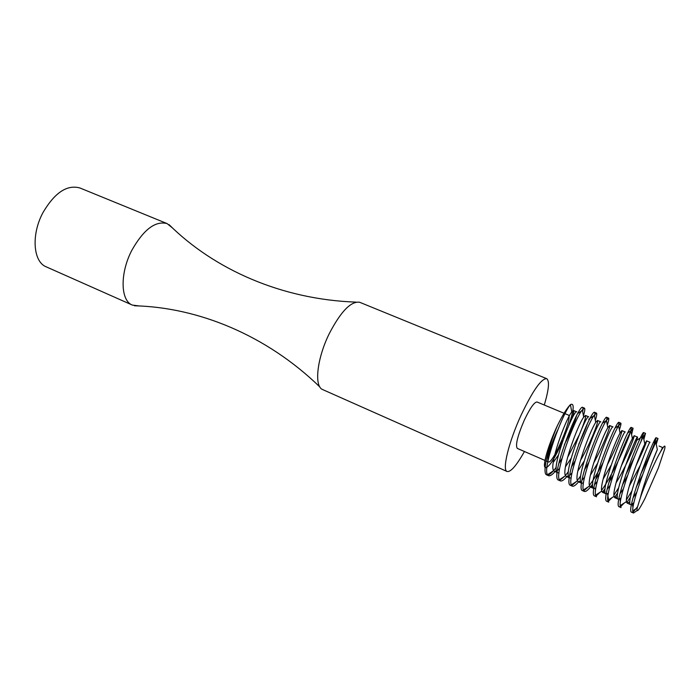 <?xml version="1.0" encoding="UTF-8"?>
<svg xmlns="http://www.w3.org/2000/svg" width="700" height="700" viewBox="0 0 700 700"><rect width="100%" height="100%" fill="white"/><g stroke="black" fill="none" stroke-linecap="round" stroke-linejoin="round"><path stroke-width="1.05" d="M139.178 305.944L132.352 305.086L46.279 266.866C33.11 261.879 31.027 234.631 43.015 212.511C54.749 192.623 67.043 184.441 79.905 187.968L167.09 223.589L172.436 227.911M132.352 305.086C120.435 300.694 119.779 273.175 131.898 250.18C143.675 229.46 155.409 220.596 167.09 223.589M658.385 467.88L644.962 498.488C638.916 510.37 636.326 513.546 637.201 508.025L640.378 497.709C644.866 484.304 655.445 460.224 660.546 451.789C664.221 445.331 665.613 444.351 664.729 448.849L658.385 467.88M546.901 467.871L545.702 467.477C541.581 468.169 548.126 445.13 557.497 425.451C562.826 414.68 567.184 407.706 570.57 404.521C574.551 402.815 573.956 409.78 568.794 425.416M557.497 425.451C548.17 447.221 541.765 473.769 546.761 474.915L548.074 474.994C550.148 474.416 552.878 471.826 556.273 467.215M558.705 463.724L562.03 458.421M582.654 411.547L582.951 409.964L582.426 410.314M583.065 408.975L582.697 407.409C578.795 403.235 549.238 478.546 558.609 480.121L559.597 480.235M559.93 479.404L560.053 480.13L564.926 476.105M565.442 475.492L568.4 471.616M571.401 467.101L575.164 460.793M594.554 416.264L594.799 415.126L594.396 415.406M594.939 414.286L594.711 412.37C591.264 408.363 561.593 483.989 570.553 485.38L571.567 485.459M571.97 484.444L572.119 485.284L576.538 481.451M577.378 480.445L580.685 475.904M584.36 470.111L588.709 462.455M606.55 421.033L606.454 420.525M606.83 419.799L606.812 417.366C603.829 413.534 574.044 489.466 582.593 490.665L583.625 490.709M584.097 489.528L584.264 490.464L588.254 486.832M589.426 485.371C593.512 479.938 597.975 472.5 602.814 463.059M618.686 425.688L619.019 422.406C616.481 418.775 586.6 495.014 594.72 495.994L595.779 495.994M596.321 494.664L596.505 495.661L600.066 492.24M601.615 490.254C611.809 476.752 627.847 441.411 630.77 430.911L631.312 427.481C629.265 424.016 599.253 500.579 606.944 501.366L608.038 501.314M608.414 492.94L607.469 493.605L608.825 500.876L611.992 497.691M613.944 495.093L618.712 487.673M625.503 475.396L634.576 456.662M640.903 441.761L643.702 432.6C642.128 429.328 612.01 506.196 619.264 506.782L620.392 506.66M621.031 505.067L621.233 506.126L624.015 503.169M626.43 499.835L631.872 490.998M640.395 474.906C647.509 460.276 652.409 449.199 655.113 441.674L656.189 437.754C655.095 434.674 624.872 511.875 631.68 512.242L632.852 512.032M633.526 510.335L633.727 511.385L637.464 506.879M636.983 510.65L633.5 513.039L632.721 510.843C631.846 501.734 649.548 454.589 655.839 442.286L658.017 438.515L656.241 444.246M642.635 474.696L636.247 487.06M630.481 497.088L626.771 502.661M619.264 506.782L621.066 507.579L620.2 505.593C618.721 496.843 636.834 448.516 643.326 436.721L645.514 433.352L643.86 439.381M627.62 475.431L622.361 485.161M617.689 492.923L614.53 497.472M606.944 501.366L608.738 502.154L607.801 500.369C605.701 491.942 624.234 442.461 630.928 431.226L633.106 428.225L631.584 434.569M613.34 474.688L608.886 482.562M605.097 488.556L602.42 492.266M594.72 495.994L596.496 496.781L595.516 495.18C592.778 487.13 611.73 436.424 618.625 425.784L620.804 423.141C621.25 423.421 620.786 425.644 619.404 429.8M599.602 472.964L595.744 479.448M592.69 484.05C588.822 489.528 586.04 491.986 584.36 491.444L583.354 490.017C579.959 482.326 599.305 430.491 606.428 420.411L608.589 418.101C609.122 418.416 608.702 420.744 607.32 425.092M578.567 481.836C575.759 485.222 573.676 486.657 572.303 486.141L571.296 484.89C567.227 477.575 587.003 424.533 594.335 415.109L596.47 413.096C597.091 413.455 596.715 415.896 595.332 420.429M566.825 476.639C563.938 480.025 561.785 481.442 560.35 480.891L559.352 479.789C554.593 472.876 574.779 418.644 582.347 409.859L584.439 408.126C585.156 408.537 584.815 411.101 583.433 415.809M555.188 471.45C552.239 474.845 549.999 476.254 548.476 475.676L547.514 474.722C542.062 468.195 562.634 412.842 570.456 404.661L570.57 404.521M544.968 460.434L517.291 448.394C515.218 445.358 517.536 435.977 524.256 420.271C530.075 408.056 534.336 401.966 537.066 402.001L568.286 415.03C573.484 416.124 552.702 464.887 548.319 461.895C546.63 458.999 549.176 449.619 555.957 433.746L557.734 429.957M545.702 467.477L545.851 467.556C549.439 466.918 555.082 457.957 562.782 440.659M524.457 451.517C516.495 465.535 510.72 472.202 507.124 471.502C501.891 470.242 508.664 442.067 521.124 415.109C532.814 390.635 541.327 378.49 546.691 378.665C549.684 380.774 548.879 389.559 544.276 405.011M507.124 471.502L322.411 389.471C314.029 385.98 317.056 358.374 329.192 333.777C340.725 311.605 350.858 301.096 359.59 302.243L546.691 378.665M571.952 418.757C573.633 413.674 574.14 410.918 573.484 410.498L571.76 411.985C565.399 419.562 548.791 465.491 553.683 470.61L554.461 471.327L556.553 471.021M557.419 470.47L559.65 468.449M567.525 457.52L578.883 435.601M581.63 429.118C584.903 420.726 586.171 416.176 585.428 415.459L583.678 417.183C577.5 425.329 561.251 470.207 565.548 475.702L566.361 476.525L568.514 476.123M569.66 475.291L572.031 472.894M580.431 460.521C590.424 443.467 599.2 420.551 597.476 420.464L595.7 422.441C589.724 431.078 573.781 475.029 577.509 480.812L578.358 481.766L580.571 481.233M582.024 480.051L584.561 477.216M593.626 463.067C603.085 446.162 611.021 425.53 609.604 425.504L607.827 427.752C602.035 436.887 586.425 479.832 589.593 485.966L590.441 487.051L592.734 486.369M594.528 484.733L597.275 481.364M607.197 465.01C615.965 448.586 622.93 430.588 621.836 430.579L620.051 433.116C614.434 442.75 599.156 484.724 601.773 491.146L602.613 492.38L605.01 491.505M607.18 489.291L610.199 485.284M621.241 466.086C629.878 448.245 634.183 438.113 634.156 435.697L632.371 438.55C626.938 448.621 611.984 489.624 614.066 496.361L614.889 497.744L617.391 496.65M620.008 493.701L623.35 488.898M635.906 465.964C643.038 450.791 646.599 442.426 646.572 440.851L644.805 444.036C639.538 454.545 624.916 494.594 626.483 501.611L627.253 503.151L629.895 501.786M633.045 497.892L636.79 492.117M651.438 464.065L657.335 449.593C653.564 457.896 643.781 483.376 640.378 497.709M660.546 451.789L662.576 447.493L659.094 446.049M645.391 484.356L642.731 489.186M633.929 502.6L631.479 504.63M627.253 503.151L630.691 504.656C624.593 504.07 649.329 439.88 650.029 442.286L646.572 440.851M640.106 465.64L629.247 486.22M621.093 497.831L618.826 499.301M614.889 497.744L618.301 499.231C611.835 498.496 636.475 434.543 637.586 437.115L636.764 440.291C634.13 447.904 624.304 469.586 616.053 482.843M607.469 493.605L606.288 493.938M602.613 492.38L605.999 493.859C599.174 492.94 623.726 429.275 625.24 431.988L621.836 430.579M611.03 465.395L603.111 479.141M595.875 487.97L593.863 488.548M590.441 487.051L593.801 488.521C586.617 487.436 611.091 424.016 612.981 426.904L609.604 425.504M597.345 463.68L590.38 475.195M583.468 482.939L581.691 483.227C574.157 481.994 598.526 418.836 600.827 421.855L597.476 420.464M584.045 461.282L577.841 471.065M571.174 477.881L569.678 477.969C561.794 476.569 586.093 413.656 588.753 416.841L585.428 415.459M587.431 423.666C585.576 429.196 582.671 436.047 578.725 444.22M571.077 458.386L565.469 466.795M558.994 472.798L557.751 472.762C549.526 471.214 573.729 408.546 576.782 411.871L573.484 410.498M576.45 416.027C574.534 423.062 570.491 432.626 564.331 444.719M558.364 455.131L553.254 462.411M658.017 438.515L656.189 437.754M645.514 433.352L643.702 432.6M633.106 428.225L631.312 427.481M620.804 423.141L619.019 422.406M608.589 418.101L606.812 417.366M596.47 413.096L594.711 412.37M584.439 408.126L582.697 407.409M633.5 513.039L631.68 512.242M584.36 491.444L582.593 490.665M572.303 486.141L570.553 485.38M560.35 480.891L558.609 480.13M548.476 475.676L546.761 474.915M548.319 461.895L546.061 460.915M169.032 224.612C214.244 269.447 281.523 299.486 356.029 302.129M134.435 305.777C198.091 307.335 266.359 335.064 319.865 386.977M637.586 437.115L634.156 435.697M581.691 483.227L578.358 481.766M569.678 477.969L566.361 476.525M557.751 472.762L554.461 471.319M548.074 474.994L547.977 474.416M581.639 410.856L577.841 413.455M558.924 473.445L558.819 472.832M593.933 415.721L588.709 419.256M571.043 479.054L570.859 477.995M606.296 420.621L602.683 423.054M583.24 484.68L582.977 483.175M618.704 425.6L615.221 427.928M595.534 490.341L595.184 488.381M630.77 430.911L627.847 432.845M642.906 436.266L636.764 440.291M620.401 501.76L619.859 498.864M655.113 441.674L653.363 442.811M632.975 507.517L632.327 504.14M632.721 510.843L637.201 508.025M655.839 442.286L657.335 449.593M620.2 505.593L626.483 501.611M643.326 436.721L644.805 444.036M607.801 500.369L614.066 496.361M630.928 431.226L632.371 438.55M595.516 495.18L601.773 491.146M618.625 425.784L620.051 433.116M583.354 490.017L589.584 485.966M606.428 420.411L607.827 427.752M571.296 484.89L577.509 480.812M594.335 415.109L595.7 422.441M559.352 479.789L565.548 475.702M582.347 409.859L583.678 417.183M547.514 474.722L553.683 470.61M570.456 404.661L571.76 411.985"/></g></svg>
